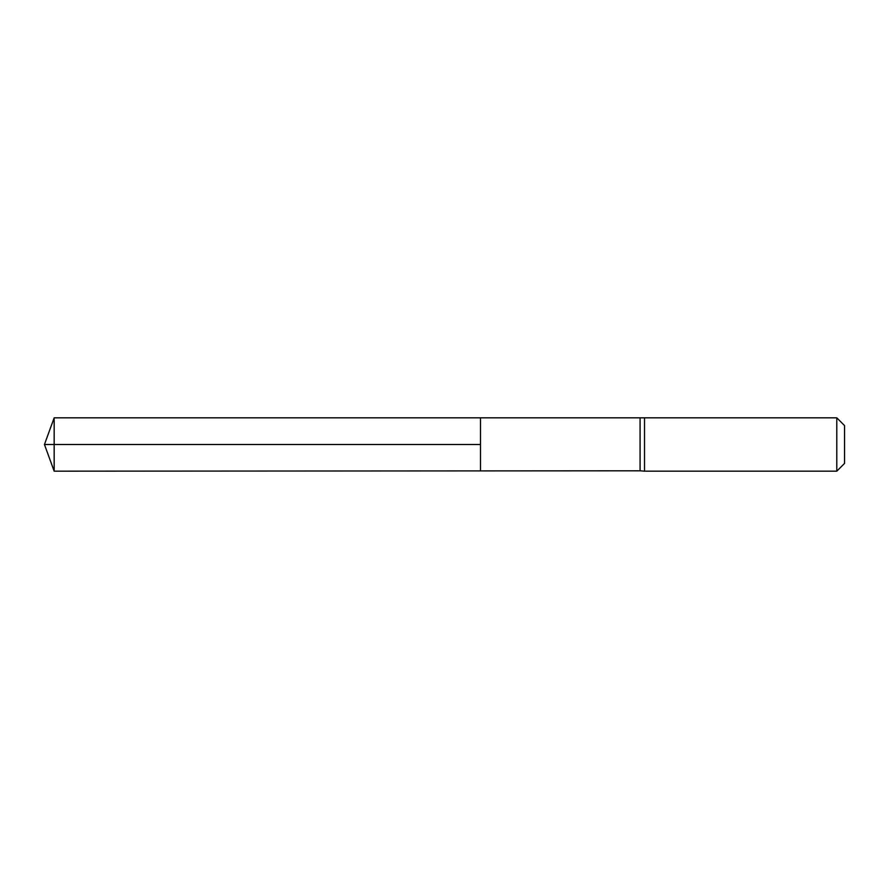 <?xml version="1.0" encoding="UTF-8"?>
<svg xmlns="http://www.w3.org/2000/svg" width="889" height="889" viewBox="0 0 889 889"><rect width="100%" height="100%" fill="white"/><g stroke="black" fill="none" stroke-linecap="round" stroke-linejoin="round"><path stroke-width="0.67" stroke-dasharray="4.45 3.33" d="M640.08 470.803L640.08 418.197M480.505 444.5L480.505 470.903L480.505 444.5M644.525 417.83L644.525 471.17M844.55 425.587L844.55 463.413M836.793 417.83L836.793 471.17M54.162 471.17L54.162 417.83"/><path stroke-width="1.33" d="M640.08 418.197L640.08 470.803L480.505 470.903L480.505 418.097L480.505 470.903L54.162 471.17L54.162 417.83L644.525 417.83L644.525 471.17L640.08 470.803M836.793 417.83L836.793 471.17L844.55 463.413L844.55 425.587L836.793 417.83L644.525 417.83M480.505 444.5L44.45 444.5L480.505 444.5M836.793 471.17L644.525 471.17M54.162 417.83L44.45 444.5L54.162 471.17"/></g></svg>

